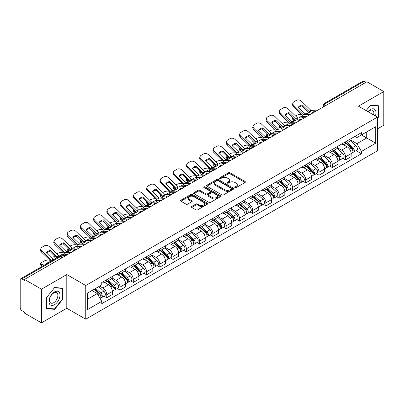 <?xml version="1.0" encoding="UTF-8"?>
<svg xmlns="http://www.w3.org/2000/svg" width="404" height="404" viewBox="0 0 404 404"><rect width="100%" height="100%" fill="white"/><g stroke="black" fill="none" stroke-linecap="round" stroke-linejoin="round"><path stroke-width="0.61" d="M235.017 187.592A0.828 0.475 0 0 0 236.183 187.592L245.051 182.472A1.182 0.682 0 0 0 245.4 181.987A1.182 0.682 0 0 0 245.051 181.507L230.028 172.831A1.182 0.682 0 0 0 228.361 172.831L219.493 177.952A0.828 0.475 0 0 0 219.251 178.29A0.828 0.475 0 0 0 219.493 178.629A0.828 0.475 0 0 0 220.66 178.629L221.806 177.967A3.777 2.182 0 0 1 227.149 177.967L228.401 178.689A3.777 2.182 0 0 1 229.507 180.229A3.777 2.182 0 0 1 228.401 181.775L227.255 182.436A0.828 0.475 0 0 0 227.013 182.775A0.828 0.475 0 0 0 227.255 183.108A0.828 0.475 0 0 0 228.422 183.108L229.573 182.446A3.777 2.182 0 0 1 234.911 182.446L236.163 183.169A3.777 2.182 0 0 1 237.269 184.714A3.777 2.182 0 0 1 236.163 186.254L235.017 186.916A0.828 0.475 0 0 0 234.774 187.254A0.828 0.475 0 0 0 235.017 187.592L235.017 186.916M191.718 206.469A1.182 0.682 0 0 0 191.375 206.949A1.182 0.682 0 0 0 191.718 207.434L195.935 209.868A1.182 0.682 0 0 0 197.601 209.868L207.454 204.182A1.182 0.682 0 0 0 207.797 203.697A1.182 0.682 0 0 0 207.454 203.217L192.43 194.541A1.182 0.682 0 0 0 190.759 194.541L180.911 200.227A1.182 0.682 0 0 0 180.563 200.712A1.182 0.682 0 0 0 180.911 201.192L186.002 204.131A1.182 0.682 0 0 0 187.673 204.131L191.885 201.697A1.182 0.682 0 0 0 192.233 201.217A1.182 0.682 0 0 0 191.885 200.732L189.36 199.278A3.156 1.823 0 0 1 188.436 197.985A3.156 1.823 0 0 1 190.385 196.304A3.156 1.823 0 0 1 193.824 196.697L203.717 202.409A3.156 1.823 0 0 1 204.641 203.697A3.156 1.823 0 0 1 202.692 205.383A3.156 1.823 0 0 1 199.253 204.985L197.601 204.035A1.182 0.682 0 0 0 195.935 204.035L191.718 206.469L191.718 207.434M85.759 285.517L66.796 274.569L41.46 289.198L24.538 279.432L366.877 81.78L383.8 91.551L358.459 106.181L377.422 117.13L85.759 285.517L85.759 319.195L377.422 150.808L377.422 117.13M221.892 194.879A1.182 0.682 0 0 0 223.564 194.879L233.411 189.193A1.182 0.682 0 0 0 233.754 188.713A1.182 0.682 0 0 0 233.411 188.229L218.387 179.558A1.182 0.682 0 0 0 216.716 179.558L206.868 185.244A1.182 0.682 0 0 0 206.52 185.724A1.182 0.682 0 0 0 206.868 186.204L221.892 194.879M204.318 187.769A0.828 0.475 0 0 1 205.156 187.885L205.156 186.906L220.433 195.723A1.182 0.682 0 0 1 220.776 196.203A1.182 0.682 0 0 1 220.433 196.687L210.58 202.374A1.182 0.682 0 0 1 208.913 202.374L193.89 193.698L193.89 192.733A1.182 0.682 0 0 0 193.541 193.218A1.182 0.682 0 0 0 193.89 193.698M193.89 192.733L198.106 190.299A1.182 0.682 0 0 1 199.773 190.299L205.868 193.819A1.182 0.682 0 0 0 207.535 193.819L210.333 192.203A1.182 0.682 0 0 0 210.676 191.723A1.182 0.682 0 0 0 210.333 191.243L203.99 187.577A0.828 0.475 0 0 1 203.747 187.244A0.828 0.475 0 0 1 204.257 186.799A0.828 0.475 0 0 1 205.156 186.906M41.46 289.198L41.46 322.877L24.538 313.11L24.538 312.125L21.902 310.605A2.404 1.389 -120 0 1 20.2 307.661L20.2 279.871A2.404 1.389 -120 0 1 20.7 278.77L59.216 256.53A2.404 1.389 60 0 1 60.418 256.651L21.902 278.891A2.404 1.389 -120 0 0 20.7 278.77M377.422 128.911L383.8 125.23L383.8 91.551M41.46 322.877L66.796 308.247L85.759 319.195M24.538 279.432L24.538 280.411L21.902 278.891M327.508 104.51L325.725 103.48A2.404 1.389 60 0 0 324.518 103.363L363.039 81.123A2.404 1.389 60 0 1 364.241 81.239L325.725 103.48A2.404 1.389 120 0 0 324.023 106.424L324.023 106.525M366.029 82.27L364.241 81.239M345.536 141.824A5.53 3.192 60 0 1 344.39 144.304L350 141.067A5.53 3.192 -120 0 0 351.147 138.582M337.572 147.778L341.622 150.121A5.53 3.192 60 0 1 345.536 156.893L351.147 153.651A5.53 3.192 -120 0 0 347.238 146.879L343.218 144.561M351.147 153.651L351.147 156.651L345.536 159.888L342.844 158.333M344.39 144.304A5.53 3.192 60 0 1 341.668 144.056M345.536 156.893L345.536 159.888M332.27 149.48A5.53 3.192 60 0 1 331.123 151.965L336.739 148.722A5.53 3.192 -120 0 0 337.88 146.243M329.578 165.993L332.27 167.549L337.88 164.307L337.88 161.312A5.53 3.192 -120 0 0 333.972 154.535L329.952 152.217M331.123 151.965A5.53 3.192 60 0 1 328.401 151.712M324.306 155.439L328.361 157.777A5.53 3.192 60 0 1 332.27 164.554L332.27 167.549M319.003 157.141A5.53 3.192 60 0 1 317.857 159.62L323.473 156.383A5.53 3.192 -120 0 0 324.619 153.899M316.312 173.654L319.003 175.205L324.619 171.968L324.619 168.973A5.53 3.192 -120 0 0 320.705 162.196L316.691 159.878M317.857 159.62A5.53 3.192 60 0 1 315.135 159.373M311.04 163.095L315.095 165.438A5.53 3.192 60 0 1 319.003 172.21L319.003 175.205M305.742 164.797A5.53 3.192 60 0 1 304.596 167.281L310.206 164.039A5.53 3.192 -120 0 0 311.353 161.56M303.05 181.31L305.742 182.866L311.353 179.623L311.353 176.629A5.53 3.192 -120 0 0 307.439 169.857L303.424 167.534M304.596 167.281A5.53 3.192 60 0 1 301.869 167.034M297.773 170.756L301.828 173.094A5.53 3.192 60 0 1 305.742 179.871L305.742 182.866M292.476 172.458A5.53 3.192 60 0 1 291.329 174.937L296.94 171.7A5.53 3.192 -120 0 0 298.086 169.215M289.784 188.971L292.476 190.521L298.086 187.284L298.086 184.29A5.53 3.192 -120 0 0 294.178 177.513L290.158 175.195M291.329 174.937A5.53 3.192 60 0 1 288.608 174.69M284.512 178.411L288.562 180.755A5.53 3.192 60 0 1 292.476 187.527L292.476 190.521M279.209 180.113A5.53 3.192 60 0 1 278.063 182.598L283.679 179.356A5.53 3.192 -120 0 0 284.82 176.876M276.518 196.627L279.209 198.182L284.82 194.94L284.82 191.945A5.53 3.192 -120 0 0 280.911 185.173L276.892 182.85M278.063 182.598A5.53 3.192 60 0 1 275.341 182.35M271.246 186.072L275.296 188.41A5.53 3.192 60 0 1 279.209 195.188L279.209 198.182M265.943 187.774A5.53 3.192 60 0 1 264.797 190.259L270.412 187.017A5.53 3.192 -120 0 0 271.559 184.532M263.251 204.288L265.943 205.838L271.559 202.601L271.559 199.606A5.53 3.192 -120 0 0 267.645 192.829L263.63 190.511M264.797 190.259A5.53 3.192 60 0 1 262.075 190.006M257.979 193.728L262.034 196.071A5.53 3.192 60 0 1 265.943 202.843L265.943 205.838M252.682 195.43A5.53 3.192 60 0 1 251.535 197.915L257.146 194.672A5.53 3.192 -120 0 0 258.292 192.193M249.99 211.943L252.682 213.499L258.292 210.257L258.292 207.262A5.53 3.192 -120 0 0 254.379 200.49L250.364 198.167M251.535 197.915A5.53 3.192 60 0 1 248.808 197.667M244.713 201.389L248.768 203.727A5.53 3.192 60 0 1 252.682 210.504L252.682 213.499M239.415 203.091A5.53 3.192 60 0 1 238.269 205.575L243.88 202.333A5.53 3.192 -120 0 0 245.026 199.849M236.724 219.604L239.415 221.155L245.026 217.918L245.026 214.923A5.53 3.192 -120 0 0 241.117 208.146L237.097 205.828M238.269 205.575A5.53 3.192 60 0 1 235.547 205.323M231.452 209.045L235.502 211.388A5.53 3.192 60 0 1 239.415 218.16L239.415 221.155M226.149 210.747A5.53 3.192 60 0 1 225.003 213.231L230.613 209.994A5.53 3.192 -120 0 0 231.76 207.51M223.457 227.26L226.149 228.816L231.76 225.573L231.76 222.579A5.53 3.192 -120 0 0 227.851 215.807L223.831 213.489M225.003 213.231A5.53 3.192 60 0 1 222.281 212.984M218.185 216.706L222.235 219.044A5.53 3.192 60 0 1 226.149 225.821L226.149 228.816M212.883 218.407A5.53 3.192 60 0 1 211.736 220.892L217.352 217.65A5.53 3.192 -120 0 0 218.498 215.165M210.191 234.921L212.883 236.476L218.498 233.234L218.498 230.24A5.53 3.192 -120 0 0 214.585 223.463L210.57 221.145M211.736 220.892A5.53 3.192 60 0 1 209.014 220.64M204.919 224.366L208.974 226.705A5.53 3.192 60 0 1 212.883 233.482L212.883 236.476M199.616 226.068A5.53 3.192 60 0 1 198.475 228.548L204.086 225.311A5.53 3.192 -120 0 0 205.232 222.826M196.93 242.577L199.621 244.132L205.232 240.89L205.232 237.895A5.53 3.192 -120 0 0 201.318 231.123L197.303 228.805M198.475 228.548A5.53 3.192 60 0 1 195.748 228.3M191.653 232.022L195.708 234.36A5.53 3.192 60 0 1 199.621 241.137L199.621 244.132M186.355 233.724A5.53 3.192 60 0 1 185.209 236.209L190.819 232.967A5.53 3.192 -120 0 0 191.966 230.482M183.663 250.238L186.355 251.793L191.966 248.551L191.966 245.556A5.53 3.192 -120 0 0 188.057 238.779L184.037 236.461M185.209 236.209A5.53 3.192 60 0 1 182.487 235.956M178.391 239.683L182.441 242.021A5.53 3.192 60 0 1 186.355 248.798L186.355 251.793M173.089 241.385A5.53 3.192 60 0 1 171.942 243.864L177.553 240.627A5.53 3.192 -120 0 0 178.699 238.143M170.397 257.898L173.089 259.449L178.699 256.212L178.699 253.217A5.53 3.192 -120 0 0 174.791 246.44L170.771 244.122M171.942 243.864A5.53 3.192 60 0 1 169.22 243.617M165.125 247.339L169.175 249.682A5.53 3.192 60 0 1 173.089 256.454L173.089 259.449M159.822 249.041A5.53 3.192 60 0 1 158.676 251.525L164.292 248.283A5.53 3.192 -120 0 0 165.438 245.804M157.131 265.554L159.822 267.11L165.438 263.868L165.438 260.873A5.53 3.192 -120 0 0 161.524 254.101L157.51 251.778M158.676 251.525A5.53 3.192 60 0 1 155.954 251.273M151.859 255L155.914 257.338A5.53 3.192 60 0 1 159.822 264.115L159.822 267.11M146.556 256.702A5.53 3.192 60 0 1 145.415 259.181L151.025 255.944A5.53 3.192 -120 0 0 152.172 253.459M143.869 273.215L146.561 274.765L152.172 271.528L152.172 268.534A5.53 3.192 -120 0 0 148.258 261.757L144.243 259.439M145.415 259.181A5.53 3.192 60 0 1 142.688 258.934M138.592 262.656L142.647 264.999A5.53 3.192 60 0 1 146.561 271.771L146.561 274.765M133.295 264.357A5.53 3.192 60 0 1 132.148 266.842L137.759 263.6A5.53 3.192 -120 0 0 138.905 261.12M130.603 280.871L133.295 282.426L138.905 279.184L138.905 276.19A5.53 3.192 -120 0 0 134.997 269.418L130.977 267.094M132.148 266.842A5.53 3.192 60 0 1 129.426 266.595M125.331 270.316L129.381 272.655A5.53 3.192 60 0 1 133.295 279.432L133.295 282.426M120.028 272.018A5.53 3.192 60 0 1 118.882 274.503L124.493 271.261A5.53 3.192 -120 0 0 125.639 268.776M117.337 288.532L120.028 290.082L125.639 286.845L125.639 283.85A5.53 3.192 -120 0 0 121.73 277.073L117.71 274.755M118.882 274.503A5.53 3.192 60 0 1 116.16 274.25M112.065 277.972L116.115 280.315A5.53 3.192 60 0 1 120.028 287.087L120.028 290.082M106.762 279.674A5.53 3.192 60 0 1 105.616 282.159L111.231 278.917A5.53 3.192 -120 0 0 112.378 276.437M104.07 296.188L106.762 297.743L112.378 294.501L112.378 291.506A5.53 3.192 -120 0 0 108.464 284.734L104.449 282.411M105.616 282.159A5.53 3.192 60 0 1 102.894 281.911M99.621 286.108L102.853 287.971A5.53 3.192 60 0 1 106.762 294.748L106.762 297.743M354.929 136.395L356.929 137.552L375.72 126.699L366.711 131.906L366.711 137.991L356.929 143.637L350.834 140.122M87.461 299.218L97.238 293.572L101.747 301.374L87.461 309.621L87.461 293.127L101.747 284.881L101.747 282.573L361.439 132.643L361.439 134.951L375.72 143.198L361.439 151.444L356.929 143.637M375.72 126.699L375.72 143.198M101.747 301.374L101.747 303.682L361.439 153.752L361.439 151.444M377.422 118.478L378.826 116.731L378.826 105.792L370.62 105.06L366.15 110.62M66.796 274.569L66.796 308.247M46.435 308.636L54.636 309.368L62.842 299.162L62.842 288.224L54.636 287.486L46.435 297.697L46.435 308.636M97.238 293.572L91.966 290.526M356.111 150.677L361.439 153.752M378.402 116.488L378.826 116.731M53.772 308.868L54.636 309.368M62.418 298.915L62.842 299.162M235.345 187.708L236.163 187.234A3.777 2.182 0 0 0 237.269 185.694L237.269 184.714M229.507 180.229L229.507 181.214A3.777 2.182 0 0 1 228.401 182.754L227.583 183.224M245.036 182.482L230.028 173.816A1.182 0.682 0 0 0 228.361 173.816L219.821 178.745M233.396 189.203L218.387 180.537A1.182 0.682 0 0 0 216.716 180.537L206.883 186.214M231.325 189.047A0.828 0.475 0 0 0 231.568 188.713A0.828 0.475 0 0 0 231.325 188.375L218.135 180.76A0.828 0.475 0 0 0 216.968 180.76L215.756 181.457A3.777 2.182 0 0 0 214.65 183.002A3.777 2.182 0 0 0 215.756 184.542L224.77 189.749A3.777 2.182 0 0 0 230.113 189.749L231.325 189.047L231.325 190.031A0.828 0.475 0 0 0 231.568 189.693L231.568 188.713M214.65 183.002L214.65 183.982A3.777 2.182 0 0 0 215.756 185.527L215.756 184.542M231.325 190.031L230.113 190.728A3.777 2.182 0 0 1 224.77 190.728L215.756 185.527M193.905 193.708L198.106 191.284L198.106 190.299M210.676 191.723L210.676 192.703A1.182 0.682 0 0 1 210.333 193.188L207.535 194.804A1.182 0.682 0 0 1 205.868 194.804L199.773 191.284A1.182 0.682 0 0 0 198.106 191.284M205.156 187.885L220.417 196.697M212.191 197.47A3.156 1.823 0 0 0 215.63 197.864A3.156 1.823 0 0 0 217.579 196.182A3.156 1.823 0 0 0 216.655 194.89L213.171 192.88A1.182 0.682 0 0 0 211.499 192.88L208.706 194.496A1.182 0.682 0 0 0 208.358 194.975A1.182 0.682 0 0 0 208.706 195.46L212.191 197.47L212.191 198.45A3.156 1.823 0 0 0 215.63 198.849A3.156 1.823 0 0 0 217.579 197.162L217.579 196.182M208.358 194.975L208.358 195.96A1.182 0.682 0 0 0 208.706 196.44L208.706 195.46M212.191 198.45L208.706 196.44M204.641 203.697L204.641 204.682A3.156 1.823 0 0 1 202.692 206.363A3.156 1.823 0 0 1 199.253 205.969L197.601 205.015A1.182 0.682 0 0 0 195.935 205.015L191.733 207.444M188.436 197.985L188.436 198.97A3.156 1.823 0 0 0 189.36 200.258L189.36 199.278M191.885 200.732L191.885 201.697L189.36 200.258M207.439 204.187L192.43 195.526A1.182 0.682 0 0 0 190.759 195.526L180.926 201.202L180.911 200.227M303.869 117.781L302.5 117.519L302.152 116.105L306.116 116.862M295.511 115.933L296.087 115.6A3.606 1.313 -13.9 0 1 301.061 114.59L302.02 114.771M292.849 117.599A3.606 1.313 -13.9 0 0 292.541 118.352A3.606 1.313 -13.9 0 0 293.491 118.958L293.839 120.372A3.606 1.313 166.1 0 1 292.89 119.766L292.541 118.352M294.45 119.14L293.491 118.958M302.152 116.105A7.454 2.717 -13.9 0 0 298.566 118.024M295.263 120.645L293.839 120.372M302.5 117.519A7.454 2.717 -13.9 0 0 301.571 117.887M345.92 143.42L351.323 148.248A3.005 1.737 60 0 1 352.268 152.894L351.147 153.54M346.061 143.551L348.607 145.021M346.465 143.107L352.48 148.475A1.444 0.833 60 0 1 352.929 150.707A1.444 0.833 60 0 1 352.798 150.758M347.364 142.587L352.768 147.409A3.005 1.737 60 0 1 353.712 152.061A3.005 1.737 60 0 1 352.803 152.156M350.379 140.779L355.833 145.642A3.005 1.737 60 0 1 356.772 150.293L353.712 152.061M302.333 104.949A7.454 5.449 -160.8 0 0 298.334 107.257L305.101 113.766L307.005 113.706A7.454 1.742 -20.2 0 0 309.353 112.534A7.454 1.742 -20.2 0 0 311.004 111.398L309.045 111.418L302.333 104.949L301.98 105.954L308.696 112.423A1.803 1.04 -120 0 0 309.05 112.706M310.282 114.458L303.404 114.746L293.839 105.545L293.491 106.555A3.606 2.636 -160.8 0 1 292.632 103.899L292.986 102.889A3.606 2.636 19.2 0 0 293.839 105.545M307.55 116.034L304.01 116.195A1.803 1.04 60 0 1 303.404 116.024A1.803 1.04 60 0 1 302.995 115.716L293.491 106.555M317.852 110.085L310.969 110.378L301.409 101.177A3.606 2.636 19.2 0 0 296.44 100.318L293.976 101.742A3.606 2.636 19.2 0 0 292.986 102.889M298.601 107.509A7.454 5.449 -160.8 0 1 301.98 105.954M290.602 125.437L289.234 125.174L288.885 123.765L292.849 124.523M282.245 123.594L282.825 123.255A3.606 1.313 -13.9 0 1 287.794 122.245L288.754 122.432M279.588 125.26A3.606 1.313 -13.9 0 0 279.275 126.013A3.606 1.313 -13.9 0 0 280.224 126.619L280.578 128.028A3.606 1.313 166.1 0 1 279.624 127.427L279.275 126.013M281.184 126.8L280.224 126.619M288.885 123.765A7.454 2.717 -13.9 0 0 285.3 125.684M281.997 128.3L280.578 128.028M289.234 125.174A7.454 2.717 -13.9 0 0 288.305 125.543M332.654 151.081L338.057 155.904A3.005 1.737 60 0 1 339.001 160.555L337.88 161.201M332.795 151.207L335.34 152.677M333.199 150.768L339.214 156.131A1.444 0.833 60 0 1 339.668 158.363A1.444 0.833 60 0 1 339.537 158.418M334.098 150.248L339.506 155.07A3.005 1.737 60 0 1 340.451 159.716A3.005 1.737 60 0 1 339.542 159.817M337.113 148.435L342.567 153.303A3.005 1.737 60 0 1 343.511 157.949L340.451 159.716M277.336 133.098L275.972 132.835L275.619 131.421L279.583 132.179M268.978 131.249L269.559 130.916A3.606 1.313 -13.9 0 1 274.528 129.906L275.488 130.088M266.322 132.916A3.606 1.313 -13.9 0 0 266.009 133.668A3.606 1.313 -13.9 0 0 266.963 134.274L267.312 135.688A3.606 1.313 166.1 0 1 266.362 135.082L266.009 133.668M267.923 134.456L266.963 134.274M275.619 131.421A7.454 2.717 -13.9 0 0 272.033 133.34M268.731 135.961L267.312 135.688M275.972 132.835A7.454 2.717 -13.9 0 0 275.038 133.204M319.387 158.742L324.796 163.564A3.005 1.737 60 0 1 325.74 168.21L324.614 168.857M319.534 158.868L322.074 160.338M319.933 158.424L325.947 163.792A1.444 0.833 60 0 1 326.402 166.024A1.444 0.833 60 0 1 326.27 166.074M320.837 157.903L326.24 162.726A3.005 1.737 60 0 1 327.184 167.377A3.005 1.737 60 0 1 326.275 167.473M323.846 156.096L329.3 160.959A3.005 1.737 60 0 1 330.245 165.61L327.184 167.377M375.377 115.948A7.817 4.515 120 0 0 375.235 109.949A7.817 4.515 120 0 0 367.948 111.656M373.584 114.913A5.919 3.419 120 0 0 373.301 110.943A5.919 3.419 120 0 0 372.634 110.327A5.919 3.419 120 0 0 368.185 111.797M366.165 110.63L370.448 105.303L378.402 106.01L378.402 116.61L377.422 117.827M377.871 105.707L378.402 106.01M59.257 292.375A7.817 4.515 120 0 0 51.707 294.4A7.817 4.515 120 0 0 49.682 304.288A7.817 4.515 120 0 0 57.232 302.263A7.817 4.515 120 0 0 59.257 292.375M57.318 293.375A5.919 3.419 120 0 0 56.651 292.759A5.919 3.419 120 0 0 51.146 295.521A5.919 3.419 120 0 0 50.071 302.394A5.919 3.419 120 0 0 50.732 303.01A5.919 3.419 120 0 0 56.242 300.248A5.919 3.419 120 0 0 57.318 293.375M54.469 308.934L46.516 308.222L46.516 297.622L54.469 287.729L62.418 288.441L62.418 299.041L54.469 308.934M61.893 288.138L62.418 288.441M289.067 112.605A7.454 5.449 -160.8 0 0 285.067 114.913L291.784 121.382L293.743 121.362A7.454 1.742 -20.2 0 0 296.087 120.195A7.454 1.742 -20.2 0 0 297.738 119.054L295.779 119.074L289.067 112.605L288.714 113.615L295.43 120.084A1.803 1.04 -120 0 0 295.784 120.362M297.016 122.114L290.138 122.407L280.578 113.206L280.224 114.216A3.606 2.636 -160.8 0 1 279.371 111.555L279.719 110.55A3.606 2.636 19.2 0 0 280.578 113.206M294.289 123.69L290.744 123.856A1.803 1.04 60 0 1 290.138 123.685A1.803 1.04 60 0 1 289.734 123.372L280.224 114.216M304.586 117.746L297.703 118.039L288.143 108.838A3.606 2.636 19.2 0 0 283.174 107.979L280.709 109.403A3.606 2.636 19.2 0 0 279.719 110.55M285.335 115.17A7.454 5.449 -160.8 0 1 288.714 113.615M275.801 120.266A7.454 5.449 -160.8 0 0 271.806 122.574L278.518 129.043L280.477 129.022A7.454 1.742 -20.2 0 0 282.82 127.851A7.454 1.742 -20.2 0 0 284.472 126.715L282.512 126.735L275.801 120.266L275.452 121.276L282.164 127.74A1.803 1.04 -120 0 0 282.517 128.023M283.754 129.775L276.871 130.063L267.312 120.867L266.963 121.872A3.606 2.636 -160.8 0 1 266.105 119.215L266.453 118.205A3.606 2.636 19.2 0 0 267.312 120.867M281.022 131.351L277.477 131.512A1.803 1.04 60 0 1 276.871 131.34A1.803 1.04 60 0 1 276.467 131.032L266.963 121.872M291.319 125.407L284.441 125.695L274.882 116.493A3.606 2.636 19.2 0 0 269.907 115.635L267.443 117.059A3.606 2.636 19.2 0 0 266.453 118.205M272.069 122.826A7.454 5.449 -160.8 0 1 275.452 121.276M264.075 140.754L262.706 140.491L262.358 139.082L266.322 139.84M255.717 138.91L256.293 138.572A3.606 1.313 -13.9 0 1 261.262 137.562L262.226 137.749M253.056 140.577A3.606 1.313 -13.9 0 0 252.747 141.329A3.606 1.313 -13.9 0 0 253.697 141.935L254.045 143.344A3.606 1.313 166.1 0 1 253.096 142.743L252.747 141.329M254.656 142.117L253.697 141.935M262.358 139.082A7.454 2.717 -13.9 0 0 258.772 141.001M255.464 143.617L254.045 143.344M262.706 140.491A7.454 2.717 -13.9 0 0 261.777 140.86M306.126 166.398L311.529 171.22A3.005 1.737 60 0 1 312.474 175.871L311.353 176.518M306.267 166.524L308.813 167.993M306.666 166.084L312.686 171.453A1.444 0.833 60 0 1 313.135 173.68A1.444 0.833 60 0 1 313.004 173.735M307.57 165.564L312.974 170.387A3.005 1.737 60 0 1 313.918 175.033A3.005 1.737 60 0 1 313.009 175.134M310.585 163.756L316.034 168.619A3.005 1.737 60 0 1 316.978 173.271L313.918 175.033M250.808 148.414L249.44 148.152L249.091 146.738L253.056 147.495M242.451 146.566L243.026 146.233A3.606 1.313 -13.9 0 1 248 145.223L248.96 145.405M239.789 148.233A3.606 1.313 -13.9 0 0 239.481 148.99A3.606 1.313 -13.9 0 0 240.431 149.591L240.779 151.005A3.606 1.313 166.1 0 1 239.83 150.399L239.481 148.99M241.39 149.778L240.431 149.591M249.091 146.738A7.454 2.717 -13.9 0 0 245.506 148.657M242.203 151.278L240.779 151.005M249.44 148.152A7.454 2.717 -13.9 0 0 248.511 148.521M292.86 174.058L298.263 178.881A3.005 1.737 60 0 1 299.207 183.527L298.086 184.179M293.001 174.185L295.546 175.654M293.405 173.74L299.42 179.108A1.444 0.833 60 0 1 299.869 181.34A1.444 0.833 60 0 1 299.738 181.391M294.304 173.22L299.707 178.043A3.005 1.737 60 0 1 300.652 182.694A3.005 1.737 60 0 1 299.743 182.79M297.319 171.412L302.773 176.28A3.005 1.737 60 0 1 303.712 180.926L300.652 182.694M237.542 156.07L236.173 155.808L235.825 154.399L239.789 155.156M229.184 154.227L229.765 153.894A3.606 1.313 -13.9 0 1 234.734 152.884L235.694 153.066M226.528 155.893A3.606 1.313 -13.9 0 0 226.215 156.646A3.606 1.313 -13.9 0 0 227.164 157.252L227.518 158.666A3.606 1.313 166.1 0 1 226.563 158.06L226.215 156.646M228.124 157.434L227.164 157.252M235.825 154.399A7.454 2.717 -13.9 0 0 232.239 156.318M228.937 158.934L227.518 158.666M236.173 155.808A7.454 2.717 -13.9 0 0 235.244 156.176M279.593 181.714L284.997 186.537A3.005 1.737 60 0 1 285.941 191.188L284.82 191.834M279.735 181.84L282.28 183.31M280.139 181.401L286.153 186.769A1.444 0.833 60 0 1 286.608 188.996A1.444 0.833 60 0 1 286.476 189.052M281.038 180.881L286.446 185.704A3.005 1.737 60 0 1 287.39 190.355A3.005 1.737 60 0 1 286.481 190.451M284.052 179.073L289.506 183.936A3.005 1.737 60 0 1 290.451 188.587L287.39 190.355M262.534 127.922A7.454 5.449 -160.8 0 0 258.54 130.229L265.251 136.698L267.211 136.678A7.454 1.742 -20.2 0 0 269.554 135.512A7.454 1.742 -20.2 0 0 271.21 134.37L269.301 134.436L262.534 127.922L262.186 128.932L268.897 135.401A1.803 1.04 -120 0 0 269.256 135.678M270.488 137.431L263.605 137.724L254.045 128.523L253.697 129.532A3.606 2.636 -160.8 0 1 252.838 126.871L253.192 125.866A3.606 2.636 19.2 0 0 254.045 128.523M267.756 139.006L264.211 139.173A1.803 1.04 60 0 1 263.605 139.001A1.803 1.04 60 0 1 263.201 138.688L253.697 129.532M278.053 133.062L271.175 133.355L261.615 124.154A3.606 2.636 19.2 0 0 256.646 123.296L254.177 124.72A3.606 2.636 19.2 0 0 253.192 125.866M258.802 130.487A7.454 5.449 -160.8 0 1 262.186 128.932M249.273 135.582A7.454 5.449 -160.8 0 0 245.273 137.89L252.04 144.4L253.944 144.339A7.454 1.742 -20.2 0 0 256.293 143.167A7.454 1.742 -20.2 0 0 257.944 142.031L255.984 142.051L249.273 135.582L248.92 136.592L255.636 143.061A1.803 1.04 -120 0 0 255.99 143.339M257.222 145.092L250.339 145.379L240.779 136.183L240.431 137.188A3.606 2.636 -160.8 0 1 239.572 134.532L239.925 133.522A3.606 2.636 19.2 0 0 240.779 136.183M254.49 146.667L250.95 146.829A1.803 1.04 60 0 1 250.339 146.657A1.803 1.04 60 0 1 249.935 146.349L240.431 137.188M264.792 140.723L257.909 141.011L248.349 131.81A3.606 2.636 19.2 0 0 243.38 130.952L240.915 132.376A3.606 2.636 19.2 0 0 239.925 133.522M245.541 138.143A7.454 5.449 -160.8 0 1 248.92 136.592M236.007 143.243A7.454 5.449 -160.8 0 0 232.007 145.546L238.779 152.061L240.683 151.995A7.454 1.742 -20.2 0 0 243.026 150.828A7.454 1.742 -20.2 0 0 244.678 149.687L242.774 149.753L236.007 143.243L235.653 144.248L242.37 150.717A1.803 1.04 -120 0 0 242.723 151M243.955 152.747L237.077 153.04L227.518 143.839L227.164 144.849A3.606 2.636 -160.8 0 1 226.311 142.193L226.659 141.183A3.606 2.636 19.2 0 0 227.518 143.839M241.228 154.328L237.683 154.49A1.803 1.04 60 0 1 237.077 154.318A1.803 1.04 60 0 1 236.673 154.005L227.164 144.849M251.525 148.379L244.642 148.672L235.083 139.471A3.606 2.636 19.2 0 0 230.113 138.612L227.649 140.037A3.606 2.636 19.2 0 0 226.659 141.183M232.275 145.804A7.454 5.449 -160.8 0 1 235.653 144.248M224.276 163.731L222.912 163.469L222.559 162.054L226.523 162.812M215.918 161.883L216.499 161.549A3.606 1.313 -13.9 0 1 221.468 160.54L222.427 160.721M213.262 163.549A3.606 1.313 -13.9 0 0 212.948 164.307A3.606 1.313 -13.9 0 0 213.903 164.908L214.251 166.322A3.606 1.313 166.1 0 1 213.302 165.716L212.948 164.307M214.862 165.095L213.903 164.908M222.559 162.054A7.454 2.717 -13.9 0 0 218.973 163.974M215.67 166.594L214.251 166.322M222.912 163.469A7.454 2.717 -13.9 0 0 221.978 163.837M266.327 189.375L271.735 194.198A3.005 1.737 60 0 1 272.68 198.844L271.554 199.495M266.473 189.501L269.014 190.971M266.872 189.057L272.887 194.425A1.444 0.833 60 0 1 273.341 196.657A1.444 0.833 60 0 1 273.21 196.708M267.776 188.537L273.18 193.364A3.005 1.737 60 0 1 274.124 198.011A3.005 1.737 60 0 1 273.215 198.106M270.786 186.729L276.24 191.597A3.005 1.737 60 0 1 277.184 196.243L274.124 198.011M222.74 150.899A7.454 5.449 -160.8 0 0 218.746 153.207L225.457 159.676L227.417 159.656A7.454 1.742 -20.2 0 0 229.76 158.484A7.454 1.742 -20.2 0 0 231.411 157.348L229.452 157.368L222.74 150.899L222.392 151.909L229.103 158.378A1.803 1.04 -120 0 0 229.457 158.656M230.694 160.408L223.811 160.696L214.251 151.5L213.903 152.505A3.606 2.636 -160.8 0 1 213.044 149.849L213.393 148.839A3.606 2.636 19.2 0 0 214.251 151.5M227.962 161.984L224.417 162.15A1.803 1.04 60 0 1 223.811 161.974A1.803 1.04 60 0 1 223.407 161.666L213.903 152.505M238.259 156.04L231.381 156.328L221.821 147.127A3.606 2.636 19.2 0 0 216.847 146.273L214.383 147.692A3.606 2.636 19.2 0 0 213.393 148.839M219.008 153.464A7.454 5.449 -160.8 0 1 222.392 151.909M211.014 171.387L209.646 171.129L209.297 169.715L213.262 170.473M202.656 169.544L203.232 169.21A3.606 1.313 -13.9 0 1 208.201 168.2L209.166 168.382M199.995 171.21A3.606 1.313 -13.9 0 0 199.687 171.963A3.606 1.313 -13.9 0 0 200.637 172.569L200.985 173.983A3.606 1.313 166.1 0 1 200.036 173.377L199.687 171.963M201.596 172.75L200.637 172.569M209.297 169.715A7.454 2.717 -13.9 0 0 205.712 171.634M202.404 174.25L200.985 173.983M209.646 171.129A7.454 2.717 -13.9 0 0 208.716 171.493M253.066 197.031L258.469 201.854A3.005 1.737 60 0 1 259.413 206.505L258.292 207.151M253.207 197.162L255.752 198.627M253.606 196.718L259.626 202.086A1.444 0.833 60 0 1 260.075 204.318A1.444 0.833 60 0 1 259.944 204.368M254.51 196.198L259.913 201.02A3.005 1.737 60 0 1 260.858 205.671A3.005 1.737 60 0 1 259.949 205.767M257.525 194.39L262.974 199.253A3.005 1.737 60 0 1 263.918 203.904L260.858 205.671M209.474 158.56A7.454 5.449 -160.8 0 0 205.479 160.868L212.246 167.377L214.15 167.312A7.454 1.742 -20.2 0 0 216.493 166.145A7.454 1.742 -20.2 0 0 218.15 165.009L216.241 165.069L209.474 158.56L209.126 159.565L215.837 166.034A1.803 1.04 -120 0 0 216.196 166.317M217.428 168.064L210.545 168.357L200.985 159.156L200.637 160.166A3.606 2.636 -160.8 0 1 199.778 157.51L200.132 156.499A3.606 2.636 19.2 0 0 200.985 159.156M214.696 169.645L211.151 169.806A1.803 1.04 60 0 1 210.545 169.635A1.803 1.04 60 0 1 210.141 169.321L200.637 160.166M224.993 163.696L218.115 163.989L208.555 154.788A3.606 2.636 19.2 0 0 203.586 153.929L201.116 155.353A3.606 2.636 19.2 0 0 200.132 156.499M205.742 161.12A7.454 5.449 -160.8 0 1 209.126 159.565M197.748 179.048L196.379 178.785L196.031 177.371L199.995 178.129M189.39 177.199L189.966 176.866A3.606 1.313 -13.9 0 1 194.94 175.856L195.9 176.043M186.729 178.866A3.606 1.313 -13.9 0 0 186.421 179.623A3.606 1.313 -13.9 0 0 187.37 180.224L187.719 181.638A3.606 1.313 166.1 0 1 186.769 181.037L186.421 179.623M188.33 180.411L187.37 180.224M196.031 177.371A7.454 2.717 -13.9 0 0 192.445 179.29M189.143 181.911L187.719 181.638M196.379 178.785A7.454 2.717 -13.9 0 0 195.45 179.154M239.799 204.692L245.203 209.514A3.005 1.737 60 0 1 246.147 214.16L245.026 214.812M239.941 204.818L242.486 206.287M240.345 204.374L246.359 209.742A1.444 0.833 60 0 1 246.809 211.974A1.444 0.833 60 0 1 246.677 212.024M241.244 203.858L246.647 208.681A3.005 1.737 60 0 1 247.591 213.327A3.005 1.737 60 0 1 246.682 213.423M244.258 202.045L249.712 206.914A3.005 1.737 60 0 1 250.652 211.56L247.591 213.327M196.213 166.216A7.454 5.449 -160.8 0 0 192.213 168.524L198.98 175.033L200.884 174.972A7.454 1.742 -20.2 0 0 203.232 173.801A7.454 1.742 -20.2 0 0 204.884 172.665L202.924 172.685L196.213 166.216L195.859 167.226L202.576 173.695A1.803 1.04 -120 0 0 202.929 173.972M204.161 175.725L197.278 176.018L187.719 166.817L187.37 167.822A3.606 2.636 -160.8 0 1 186.512 165.165L186.865 164.16A3.606 2.636 19.2 0 0 187.719 166.817M201.429 177.3L197.884 177.467A1.803 1.04 60 0 1 197.278 177.29A1.803 1.04 60 0 1 196.874 176.982L187.37 167.822M211.731 171.357L204.848 171.644L195.289 162.448A3.606 2.636 19.2 0 0 190.319 161.59L187.855 163.014A3.606 2.636 19.2 0 0 186.865 164.16M192.481 168.781A7.454 5.449 -160.8 0 1 195.859 167.226M184.482 186.704L183.113 186.446L182.765 185.032L186.729 185.79M176.124 184.86L176.705 184.527A3.606 1.313 -13.9 0 1 181.674 183.517L182.633 183.699M173.468 186.527A3.606 1.313 -13.9 0 0 173.154 187.279A3.606 1.313 -13.9 0 0 174.104 187.885L174.457 189.299A3.606 1.313 166.1 0 1 173.503 188.693L173.154 187.279M175.063 188.067L174.104 187.885M182.765 185.032A7.454 2.717 -13.9 0 0 179.179 186.951M175.876 189.567L174.457 189.299M183.113 186.446A7.454 2.717 -13.9 0 0 182.184 186.81M226.533 212.347L231.936 217.17A3.005 1.737 60 0 1 232.881 221.821L231.76 222.468M226.674 212.479L229.219 213.948M227.078 212.034L233.093 217.403A1.444 0.833 60 0 1 233.547 219.635A1.444 0.833 60 0 1 233.416 219.685M227.977 211.514L233.386 216.337A3.005 1.737 60 0 1 234.325 220.988A3.005 1.737 60 0 1 233.421 221.084M230.992 209.706L236.446 214.569A3.005 1.737 60 0 1 237.39 219.221L234.325 220.988M182.946 173.877A7.454 5.449 -160.8 0 0 178.947 176.184L185.714 182.694L187.623 182.633A7.454 1.742 -20.2 0 0 189.966 181.462A7.454 1.742 -20.2 0 0 191.617 180.325L189.658 180.346L182.946 173.877L182.593 174.882L189.309 181.351A1.803 1.04 -120 0 0 189.663 181.633M190.895 183.386L184.017 183.674L174.457 174.472L174.104 175.482A3.606 2.636 -160.8 0 1 173.25 172.826L173.599 171.816A3.606 2.636 19.2 0 0 174.457 174.472M188.168 184.961L184.623 185.123A1.803 1.04 60 0 1 184.017 184.951A1.803 1.04 60 0 1 183.613 184.643L174.104 175.482M198.465 179.012L191.582 179.305L182.022 170.104A3.606 2.636 19.2 0 0 177.053 169.246L174.589 170.67A3.606 2.636 19.2 0 0 173.599 171.816M179.214 176.437A7.454 5.449 -160.8 0 1 182.593 174.882M171.215 194.364L169.852 194.102L169.498 192.688L173.462 193.445M162.857 192.516L163.438 192.183A3.606 1.313 -13.9 0 1 168.407 191.173L169.367 191.36M160.201 194.183A3.606 1.313 -13.9 0 0 159.888 194.94A3.606 1.313 -13.9 0 0 160.843 195.541L161.191 196.955A3.606 1.313 166.1 0 1 160.242 196.354L159.888 194.94M161.802 195.728L160.843 195.541M169.498 192.688A7.454 2.717 -13.9 0 0 165.913 194.607M162.61 197.228L161.191 196.955M169.852 194.102A7.454 2.717 -13.9 0 0 168.917 194.47M213.267 220.008L218.675 224.831A3.005 1.737 60 0 1 219.614 229.482L218.493 230.129M213.413 220.135L215.953 221.604M213.812 219.695L219.827 225.058A1.444 0.833 60 0 1 220.281 227.29A1.444 0.833 60 0 1 220.15 227.346M214.711 219.175L220.119 223.998A3.005 1.737 60 0 1 221.064 228.644A3.005 1.737 60 0 1 220.155 228.74M217.726 217.362L223.18 222.23A3.005 1.737 60 0 1 224.124 226.876L221.064 228.644M169.68 181.532A7.454 5.449 -160.8 0 0 165.685 183.84L172.397 190.309L174.356 190.289A7.454 1.742 -20.2 0 0 176.7 189.117A7.454 1.742 -20.2 0 0 178.351 187.981L176.391 188.001L169.68 181.532L169.332 182.542L176.043 189.011A1.803 1.04 -120 0 0 176.397 189.289M177.634 191.042L170.751 191.334L161.191 182.133L160.843 183.143A3.606 2.636 -160.8 0 1 159.984 180.482L160.332 179.477A3.606 2.636 19.2 0 0 161.191 182.133M174.902 192.617L171.357 192.784A1.803 1.04 60 0 1 170.751 192.607A1.803 1.04 60 0 1 170.347 192.299L160.843 183.143M185.199 186.673L178.321 186.961L168.761 177.765A3.606 2.636 19.2 0 0 163.787 176.907L161.322 178.331A3.606 2.636 19.2 0 0 160.332 179.477M165.948 184.098A7.454 5.449 -160.8 0 1 169.332 182.542M157.954 202.02L156.585 201.763L156.237 200.349L160.201 201.106M149.596 200.177L150.172 199.844A3.606 1.313 -13.9 0 1 155.141 198.834L156.106 199.015M146.935 201.843A3.606 1.313 -13.9 0 0 146.627 202.596A3.606 1.313 -13.9 0 0 147.576 203.202L147.925 204.616A3.606 1.313 166.1 0 1 146.975 204.01L146.627 202.596M148.536 203.384L147.576 203.202M156.237 200.349A7.454 2.717 -13.9 0 0 152.651 202.268M149.344 204.889L147.925 204.616M156.585 201.763A7.454 2.717 -13.9 0 0 155.656 202.126M200 227.664L205.409 232.492A3.005 1.737 60 0 1 206.353 237.138L205.232 237.784M200.147 227.795L202.692 229.265M200.546 227.351L206.565 232.719A1.444 0.833 60 0 1 207.015 234.951A1.444 0.833 60 0 1 206.883 235.002M201.45 226.831L206.853 231.654A3.005 1.737 60 0 1 207.797 236.305A3.005 1.737 60 0 1 206.888 236.401M204.464 225.023L209.913 229.886A3.005 1.737 60 0 1 210.858 234.537L207.797 236.305M156.414 189.193A7.454 5.449 -160.8 0 0 152.419 191.501L159.131 197.97L161.09 197.95A7.454 1.742 -20.2 0 0 163.433 196.778A7.454 1.742 -20.2 0 0 165.09 195.642L163.181 195.703L156.414 189.193L156.065 190.198L162.777 196.667A1.803 1.04 -120 0 0 163.135 196.95M164.367 198.702L157.484 198.99L147.925 189.789L147.576 190.799A3.606 2.636 -160.8 0 1 146.718 188.143L147.071 187.133A3.606 2.636 19.2 0 0 147.925 189.789M161.635 200.278L158.09 200.44A1.803 1.04 60 0 1 157.484 200.268A1.803 1.04 60 0 1 157.08 199.96L147.576 190.799M171.932 194.329L165.054 194.622L155.495 185.421A3.606 2.636 19.2 0 0 150.525 184.562L148.056 185.986A3.606 2.636 19.2 0 0 147.071 187.133M152.682 191.754A7.454 5.449 -160.8 0 1 156.065 190.198M144.688 209.681L143.319 209.418L142.971 208.004L146.935 208.767M136.33 207.838L136.906 207.499A3.606 1.313 -13.9 0 1 141.88 206.489L142.839 206.676M133.668 209.504A3.606 1.313 -13.9 0 0 133.36 210.257A3.606 1.313 -13.9 0 0 134.31 210.863L134.658 212.272A3.606 1.313 166.1 0 1 133.709 211.671L133.36 210.257M135.269 211.045L134.31 210.863M142.971 208.004A7.454 2.717 -13.9 0 0 139.385 209.928M136.082 212.544L134.658 212.272M143.319 209.418A7.454 2.717 -13.9 0 0 142.39 209.787M186.739 235.325L192.142 240.148A3.005 1.737 60 0 1 193.087 244.799L191.966 245.445M186.88 235.451L189.425 236.921M187.284 235.012L193.299 240.375A1.444 0.833 60 0 1 193.748 242.607A1.444 0.833 60 0 1 193.617 242.663M188.183 234.492L193.587 239.314A3.005 1.737 60 0 1 194.531 243.96A3.005 1.737 60 0 1 193.622 244.061M191.198 232.679L196.652 237.547A3.005 1.737 60 0 1 197.591 242.193L194.531 243.96M143.152 196.849A7.454 5.449 -160.8 0 0 139.153 199.157L145.92 205.666L147.824 205.606A7.454 1.742 -20.2 0 0 150.172 204.439A7.454 1.742 -20.2 0 0 151.823 203.298L149.864 203.318L143.152 196.849L142.799 197.859L149.515 204.328A1.803 1.04 -120 0 0 149.869 204.606M151.101 206.358L144.218 206.651L134.658 197.45L134.31 198.46A3.606 2.636 -160.8 0 1 133.451 195.799L133.805 194.794A3.606 2.636 19.2 0 0 134.658 197.45M148.369 207.934L144.824 208.1A1.803 1.04 60 0 1 144.218 207.924A1.803 1.04 60 0 1 143.814 207.616L134.31 198.46M158.671 201.99L151.788 202.283L142.228 193.082A3.606 2.636 19.2 0 0 137.259 192.223L134.79 193.647A3.606 2.636 19.2 0 0 133.805 194.794M139.42 199.414A7.454 5.449 -160.8 0 1 142.799 197.859M131.421 217.342L130.053 217.079L129.704 215.665L133.668 216.423M123.063 215.494L123.644 215.16A3.606 1.313 -13.9 0 1 128.613 214.15L129.573 214.332M120.407 217.16A3.606 1.313 -13.9 0 0 120.094 217.913A3.606 1.313 -13.9 0 0 121.043 218.519L121.397 219.933A3.606 1.313 166.1 0 1 120.442 219.327L120.094 217.913M122.003 218.7L121.043 218.519M129.704 215.665A7.454 2.717 -13.9 0 0 126.119 217.584M122.816 220.205L121.397 219.933M130.053 217.079A7.454 2.717 -13.9 0 0 129.123 217.448M173.473 242.986L178.876 247.809A3.005 1.737 60 0 1 179.82 252.455L178.699 253.101M173.614 243.112L176.159 244.582M174.018 242.668L180.032 248.036A1.444 0.833 60 0 1 180.487 250.268A1.444 0.833 60 0 1 180.356 250.318M174.917 242.148L180.325 246.97A3.005 1.737 60 0 1 181.265 251.621A3.005 1.737 60 0 1 180.361 251.717M177.932 240.34L183.386 245.203A3.005 1.737 60 0 1 184.33 249.854L181.265 251.621M129.886 204.51A7.454 5.449 -160.8 0 0 125.886 206.818L132.653 213.327L134.562 213.267A7.454 1.742 -20.2 0 0 136.906 212.095A7.454 1.742 -20.2 0 0 138.557 210.959L136.597 210.979L129.886 204.51L129.532 205.52L136.249 211.984A1.803 1.04 -120 0 0 136.602 212.267M137.835 214.019L130.957 214.307L121.397 205.106L121.043 206.116A3.606 2.636 -160.8 0 1 120.19 203.459L120.538 202.449A3.606 2.636 19.2 0 0 121.397 205.106M135.103 215.595L131.563 215.756A1.803 1.04 60 0 1 130.957 215.584A1.803 1.04 60 0 1 130.553 215.276L121.043 206.116M145.405 209.646L138.522 209.939L128.962 200.738A3.606 2.636 19.2 0 0 123.993 199.879L121.528 201.303A3.606 2.636 19.2 0 0 120.538 202.449M126.154 207.07A7.454 5.449 -160.8 0 1 129.532 205.52M118.155 224.998L116.791 224.735L116.438 223.326L120.402 224.084M109.797 223.154L110.378 222.816A3.606 1.313 -13.9 0 1 115.347 221.806L116.307 221.993M107.141 224.821A3.606 1.313 -13.9 0 0 106.828 225.573A3.606 1.313 -13.9 0 0 107.777 226.179L108.131 227.588A3.606 1.313 166.1 0 1 107.181 226.987L106.828 225.573M108.742 226.361L107.777 226.179M116.438 223.326A7.454 2.717 -13.9 0 0 112.852 225.245M109.55 227.861L108.131 227.588M116.791 224.735A7.454 2.717 -13.9 0 0 115.857 225.104M160.206 250.642L165.615 255.464A3.005 1.737 60 0 1 166.554 260.115L165.433 260.762M160.353 250.768L162.893 252.237M160.752 250.328L166.766 255.697A1.444 0.833 60 0 1 167.221 257.924A1.444 0.833 60 0 1 167.089 257.979M161.651 249.808L167.059 254.631A3.005 1.737 60 0 1 168.003 259.277A3.005 1.737 60 0 1 167.094 259.378M164.665 247.995L170.119 252.864A3.005 1.737 60 0 1 171.064 257.51L168.003 259.277M116.62 212.166A7.454 5.449 -160.8 0 0 112.625 214.474L119.337 220.943L121.296 220.922A7.454 1.742 -20.2 0 0 123.639 219.756A7.454 1.742 -20.2 0 0 125.29 218.614L123.331 218.635L116.62 212.166L116.271 213.176L122.983 219.645A1.803 1.04 -120 0 0 123.336 219.922M124.573 221.675L117.69 221.968L108.131 212.767L107.777 213.777A3.606 2.636 -160.8 0 1 106.924 211.115L107.272 210.11A3.606 2.636 19.2 0 0 108.131 212.767M121.841 223.25L118.296 223.417A1.803 1.04 60 0 1 117.69 223.245A1.803 1.04 60 0 1 117.286 222.932L107.777 213.777M132.138 217.307L125.26 217.599L115.701 208.398A3.606 2.636 19.2 0 0 110.726 207.54L108.262 208.964A3.606 2.636 19.2 0 0 107.272 210.11M112.888 214.731A7.454 5.449 -160.8 0 1 116.271 213.176M104.894 232.659L103.525 232.396L103.177 230.982L107.141 231.739M96.536 230.81L97.112 230.477A3.606 1.313 -13.9 0 1 102.081 229.467L103.045 229.649M93.874 232.477A3.606 1.313 -13.9 0 0 93.566 233.234A3.606 1.313 -13.9 0 0 94.516 233.835L94.864 235.249A3.606 1.313 166.1 0 1 93.915 234.643L93.566 233.234M95.475 234.022L94.516 233.835M103.177 230.982A7.454 2.717 -13.9 0 0 99.591 232.901M96.283 235.522L94.864 235.249M103.525 232.396A7.454 2.717 -13.9 0 0 102.596 232.765M146.94 258.302L152.348 263.125A3.005 1.737 60 0 1 153.293 267.771L152.172 268.423M147.086 258.429L149.632 259.898M147.485 257.984L153.5 263.352A1.444 0.833 60 0 1 153.954 265.585A1.444 0.833 60 0 1 153.823 265.635M148.389 257.464L153.793 262.287A3.005 1.737 60 0 1 154.737 266.938A3.005 1.737 60 0 1 153.828 267.034M151.404 255.656L156.853 260.519A3.005 1.737 60 0 1 157.797 265.17L154.737 266.938M103.353 219.827A7.454 5.449 -160.8 0 0 99.359 222.134L106.07 228.603L108.03 228.583A7.454 1.742 -20.2 0 0 110.373 227.412A7.454 1.742 -20.2 0 0 112.024 226.275L110.12 226.336L103.353 219.827L103.005 220.837L109.716 227.3A1.803 1.04 -120 0 0 110.075 227.583M111.307 229.336L104.424 229.624L94.864 220.427L94.516 221.432A3.606 2.636 -160.8 0 1 93.657 218.776L94.011 217.766A3.606 2.636 19.2 0 0 94.864 220.427M108.575 230.911L105.03 231.073A1.803 1.04 60 0 1 104.424 230.901A1.803 1.04 60 0 1 104.02 230.593L94.516 221.432M118.872 224.967L111.994 225.255L102.434 216.054A3.606 2.636 19.2 0 0 97.465 215.196L94.996 216.62A3.606 2.636 19.2 0 0 94.011 217.766M99.621 222.387A7.454 5.449 -160.8 0 1 103.005 220.837M91.627 240.314L90.259 240.052L89.91 238.643L93.874 239.4M83.269 238.471L83.845 238.138A3.606 1.313 -13.9 0 1 88.819 237.123L89.779 237.31M80.608 240.138A3.606 1.313 -13.9 0 0 80.3 240.89A3.606 1.313 -13.9 0 0 81.249 241.496L81.598 242.905A3.606 1.313 166.1 0 1 80.648 242.304L80.3 240.89M82.209 241.678L81.249 241.496M89.91 238.643A7.454 2.717 -13.9 0 0 86.325 240.562M83.022 243.178L81.598 242.905M90.259 240.052A7.454 2.717 -13.9 0 0 89.329 240.42M133.679 265.958L139.082 270.781A3.005 1.737 60 0 1 140.026 275.432L138.905 276.078M133.82 266.084L136.365 267.554M134.224 265.645L140.238 271.013A1.444 0.833 60 0 1 140.688 273.24A1.444 0.833 60 0 1 140.557 273.296M135.123 265.125L140.526 269.948A3.005 1.737 60 0 1 141.471 274.599A3.005 1.737 60 0 1 140.562 274.695M138.138 263.317L143.592 268.18A3.005 1.737 60 0 1 144.531 272.831L141.471 274.599M90.092 227.487A7.454 5.449 -160.8 0 0 86.092 229.79L92.859 236.3L94.763 236.239A7.454 1.742 -20.2 0 0 97.112 235.072A7.454 1.742 -20.2 0 0 98.763 233.931L96.859 233.997L90.092 227.487L89.739 228.492L96.455 234.961A1.803 1.04 -120 0 0 96.808 235.239M98.041 236.991L91.158 237.284L81.598 228.083L81.249 229.093A3.606 2.636 -160.8 0 1 80.391 226.432L80.744 225.427A3.606 2.636 19.2 0 0 81.598 228.083M95.309 238.572L91.764 238.734A1.803 1.04 60 0 1 91.158 238.562A1.803 1.04 60 0 1 90.754 238.249L81.249 229.093M105.611 232.623L98.728 232.916L89.168 223.715A3.606 2.636 19.2 0 0 84.199 222.857L81.729 224.281A3.606 2.636 19.2 0 0 80.744 225.427M86.36 230.048A7.454 5.449 -160.8 0 1 89.739 228.492M78.361 247.975L76.992 247.713L76.644 246.299L80.608 247.056M70.003 246.127L70.584 245.794A3.606 1.313 -13.9 0 1 75.553 244.784L76.513 244.965M67.347 247.793A3.606 1.313 -13.9 0 0 67.034 248.551A3.606 1.313 -13.9 0 0 67.983 249.152L68.337 250.566A3.606 1.313 166.1 0 1 67.382 249.96L67.034 248.551M68.943 249.339L67.983 249.152M76.644 246.299A7.454 2.717 -13.9 0 0 73.058 248.218M69.756 250.839L68.337 250.566M76.992 247.713A7.454 2.717 -13.9 0 0 76.063 248.081M120.412 273.619L125.816 278.442A3.005 1.737 60 0 1 126.76 283.088L125.639 283.739M120.554 273.745L123.099 275.215M120.958 273.301L126.972 278.669A1.444 0.833 60 0 1 127.427 280.901A1.444 0.833 60 0 1 127.295 280.952M121.857 272.781L127.265 277.609A3.005 1.737 60 0 1 128.204 282.255A3.005 1.737 60 0 1 127.3 282.351M124.871 270.973L130.325 275.841A3.005 1.737 60 0 1 131.27 280.487L128.204 282.255M76.826 235.143A7.454 5.449 -160.8 0 0 72.826 237.451L79.593 243.96L81.502 243.9A7.454 1.742 -20.2 0 0 83.845 242.728A7.454 1.742 -20.2 0 0 85.497 241.592L83.537 241.612L76.826 235.143L76.472 236.153L83.189 242.622A1.803 1.04 -120 0 0 83.542 242.9M84.774 244.652L77.896 244.94L68.337 235.744L67.983 236.749A3.606 2.636 -160.8 0 1 67.13 234.093L67.478 233.083A3.606 2.636 19.2 0 0 68.337 235.744M82.042 246.228L78.502 246.389A1.803 1.04 60 0 1 77.896 246.218A1.803 1.04 60 0 1 77.492 245.91L67.983 236.749M92.344 240.284L85.461 240.572L75.902 231.371A3.606 2.636 19.2 0 0 70.932 230.517L68.468 231.936A3.606 2.636 19.2 0 0 67.478 233.083M73.094 237.709A7.454 5.449 -160.8 0 1 76.472 236.153M65.094 255.631L63.731 255.373L63.377 253.959L67.342 254.717M56.737 253.788L57.318 253.454A3.606 1.313 -13.9 0 1 62.287 252.444L63.246 252.626M54.08 255.454A3.606 1.313 -13.9 0 0 53.767 256.207A3.606 1.313 -13.9 0 0 54.717 256.813L55.07 258.227A3.606 1.313 166.1 0 1 54.121 257.621L53.767 256.207M55.681 256.995L54.717 256.813M63.377 253.959A7.454 2.717 -13.9 0 0 59.792 255.878M55.984 258.398L55.07 258.227M63.731 255.373A7.454 2.717 -13.9 0 0 62.797 255.737M107.146 281.275L112.554 286.098A3.005 1.737 60 0 1 113.494 290.749L112.373 291.395M107.292 281.406L109.832 282.871M107.691 280.962L113.706 286.33A1.444 0.833 60 0 1 114.16 288.562A1.444 0.833 60 0 1 114.029 288.613M108.59 280.442L113.999 285.264A3.005 1.737 60 0 1 114.943 289.915A3.005 1.737 60 0 1 114.034 290.011M111.605 278.634L117.059 283.497A3.005 1.737 60 0 1 118.003 288.148L114.943 289.915M63.559 242.804A7.454 5.449 -160.8 0 0 59.565 245.112L66.332 251.621L68.236 251.556A7.454 1.742 -20.2 0 0 70.579 250.389A7.454 1.742 -20.2 0 0 72.23 249.253L70.326 249.313L63.559 242.804L63.211 243.809L69.922 250.278A1.803 1.04 -120 0 0 70.276 250.561M71.513 252.308L64.63 252.601L55.07 243.4L54.717 244.41A3.606 2.636 -160.8 0 1 53.863 241.754L54.212 240.744A3.606 2.636 19.2 0 0 55.07 243.4M68.781 253.889L65.236 254.05A1.803 1.04 60 0 1 64.63 253.879A1.803 1.04 60 0 1 64.226 253.566L54.717 244.41M79.078 247.94L72.2 248.233L62.635 239.032A3.606 2.636 19.2 0 0 57.666 238.173L55.202 239.597A3.606 2.636 19.2 0 0 54.212 240.744M59.827 245.364A7.454 5.449 -160.8 0 1 63.211 243.809M50.116 261.615A7.454 2.717 -13.9 0 0 46.117 263.923L46.339 263.969M42.718 266.059L41.804 265.882A3.606 1.313 166.1 0 1 40.855 265.282L40.506 263.868A3.606 1.313 -13.9 0 1 41.587 262.534L44.051 261.11A3.606 1.313 -13.9 0 1 49.02 260.1L49.985 260.282M40.506 263.868A3.606 1.313 -13.9 0 0 41.455 264.469L41.804 265.882M44.47 265.049L41.455 264.469M94.213 289.229L99.288 293.759A3.005 1.737 60 0 1 100.232 298.404L100.081 298.49M94.263 289.198L96.571 290.532M94.758 288.916L100.439 293.986A1.444 0.833 60 0 1 100.894 296.218A1.444 0.833 60 0 1 100.763 296.268M95.657 288.395L100.732 292.925A3.005 1.737 60 0 1 101.677 297.571A3.005 1.737 60 0 1 100.768 297.667M98.717 286.628L103.793 291.158A3.005 1.737 60 0 1 104.737 295.804L101.677 297.571M52.833 260.216L51.364 260.262L41.804 251.061L41.455 252.066A3.606 2.636 -160.8 0 1 40.597 249.409L40.95 248.399A3.606 2.636 19.2 0 0 41.804 251.061M54.535 259.237L53.01 259.237L46.298 252.768A7.454 5.449 -160.8 0 1 50.293 250.46L49.945 251.47L56.656 257.939A1.803 1.04 -120 0 0 56.706 257.984M51.01 261.272A1.803 1.04 60 0 1 50.96 261.226L41.455 252.066M58.53 256.929L57.06 256.969L50.293 250.46M65.812 255.601L58.934 255.889L49.374 246.692A3.606 2.636 19.2 0 0 44.405 245.834L41.935 247.258A3.606 2.636 19.2 0 0 40.95 248.399M46.561 253.025A7.454 5.449 -160.8 0 1 49.945 251.47M324.109 106.474L324.023 106.424A2.404 1.389 0 0 1 323.316 105.444L323.316 106.929M120.028 287.087L125.639 283.85M133.295 279.432L138.905 276.19M146.561 271.771L152.172 268.534M159.822 264.115L165.438 260.873M173.089 256.454L178.699 253.217M186.355 248.798L191.966 245.556M199.621 241.137L205.232 237.895M212.883 233.482L218.498 230.24M226.149 225.821L231.76 222.579M239.415 218.16L245.026 214.923M252.682 210.504L258.292 207.262M265.943 202.843L271.559 199.606M279.209 195.188L284.82 191.945M292.476 187.527L298.086 184.29M305.742 179.871L311.353 176.629M319.003 172.21L324.619 168.973M332.27 164.554L337.88 161.312M106.762 294.748L112.378 291.506M102.853 287.971L108.464 284.734M116.115 280.315L121.73 277.073M129.381 272.655L134.997 269.418M142.647 264.999L148.258 261.757M155.914 257.338L161.524 254.101M169.175 249.682L174.791 246.44M182.441 242.021L188.057 238.779M195.708 234.36L201.318 231.123M208.974 226.705L214.585 223.463M222.235 219.044L227.851 215.807M235.502 211.388L241.117 208.146M248.768 203.727L254.379 200.49M262.034 196.071L267.645 192.829M275.296 188.41L280.911 185.173M288.562 180.755L294.178 177.513M301.828 173.094L307.439 169.857M315.095 165.438L320.705 162.196M328.361 157.777L333.972 154.535M341.622 150.121L347.238 146.879M314.691 111.913A2.404 1.389 120 0 0 313.625 112.524M301.424 119.569A2.404 1.389 120 0 0 300.364 120.185M288.158 127.23A2.404 1.389 120 0 0 287.098 127.841M274.892 134.886A2.404 1.389 120 0 0 273.831 135.502M261.63 142.546A2.404 1.389 120 0 0 260.565 143.157M248.364 150.207A2.404 1.389 120 0 0 247.304 150.818M235.098 157.863A2.404 1.389 120 0 0 234.037 158.474M221.831 165.524A2.404 1.389 120 0 0 220.771 166.135M208.57 173.18A2.404 1.389 120 0 0 207.504 173.796M195.304 180.841A2.404 1.389 120 0 0 194.243 181.452M182.037 188.496A2.404 1.389 120 0 0 180.977 189.112M168.771 196.157A2.404 1.389 120 0 0 167.711 196.768M155.51 203.813A2.404 1.389 120 0 0 154.444 204.429M142.243 211.474A2.404 1.389 120 0 0 141.183 212.085M128.977 219.13A2.404 1.389 120 0 0 127.917 219.746M115.711 226.79A2.404 1.389 120 0 0 114.65 227.401M102.449 234.451A2.404 1.389 120 0 0 101.384 235.062M89.183 242.107A2.404 1.389 120 0 0 88.123 242.718M75.917 249.768A2.404 1.389 120 0 0 74.856 250.379M62.206 257.681L60.418 256.651A2.404 1.389 120 0 1 61.625 256.53A2.404 2.404 0 0 0 59.216 256.53M236.163 187.234L236.163 186.254M227.255 183.108L227.255 182.436M228.401 182.754L228.401 181.775M219.493 178.629L219.493 177.952M228.361 173.816L228.361 172.831M230.028 173.816L230.028 172.831M245.051 182.472L245.051 181.507M206.868 186.204L206.868 185.244M216.716 180.537L216.716 179.558M218.387 180.537L218.387 179.558M233.411 189.193L233.411 188.229M224.77 190.728L224.77 189.749M230.113 190.728L230.113 189.749M199.773 191.284L199.773 190.299M205.868 194.804L205.868 193.819M207.535 194.804L207.535 193.819M210.333 193.188L210.333 192.203M220.433 196.687L220.433 195.723M195.935 205.015L195.935 204.035M197.601 205.015L197.601 204.035M199.253 205.969L199.253 204.985M190.759 195.526L190.759 194.541M192.43 195.526L192.43 194.541M207.454 204.182L207.454 203.217M351.323 148.248L349.637 149.217M353.232 150.046L352.687 150.359M355.833 145.642L352.768 147.409M305.182 113.787L303.485 114.771M311.05 110.403L309.181 111.479M305.05 113.726L303.348 114.706M310.913 110.337L309.045 111.418M338.057 155.904L336.375 156.878M339.966 157.706L339.426 158.014M342.567 153.303L339.506 155.07M324.796 163.564L323.109 164.534M326.7 165.362L326.159 165.675M329.3 160.959L326.24 162.726M291.92 121.447L290.218 122.427M297.783 118.059L295.915 119.14M291.784 121.382L290.082 122.367M297.652 117.993L295.779 119.074M278.654 129.103L276.952 130.088M284.522 125.72L282.649 126.8M278.518 129.043L276.816 130.022M284.386 125.654L282.512 126.735M311.529 171.22L309.843 172.195M313.433 173.023L312.893 173.336M316.034 168.619L312.974 170.387M298.263 178.881L296.576 179.851M300.172 180.679L299.627 180.992M302.773 176.28L299.707 178.043M284.997 186.537L283.315 187.512M286.906 188.34L286.365 188.653M289.506 183.936L286.446 185.704M265.388 136.764L263.686 137.744M271.256 133.376L269.382 134.456M265.251 136.698L263.554 137.683M271.119 133.31L269.251 134.391M252.121 144.425L250.419 145.405M257.989 141.036L256.121 142.117M251.99 144.359L250.288 145.339M257.853 140.971L255.984 142.051M238.86 152.081L237.158 153.066M244.723 148.692L242.855 149.773M238.724 152.015L237.022 153M244.592 148.632L242.718 149.707M271.735 194.198L270.049 195.172M273.639 195.996L273.099 196.309M276.24 191.597L273.18 193.364M225.594 159.742L223.892 160.721M231.462 156.353L229.588 157.434M225.457 159.676L223.755 160.656M231.325 156.287L229.452 157.368M258.469 201.854L256.782 202.828M260.373 203.656L259.833 203.969M262.974 199.253L259.913 201.02M212.327 167.397L210.625 168.382M218.195 164.009L216.322 165.09M212.191 167.332L210.494 168.317M218.059 163.948L216.191 165.029M245.203 209.514L243.516 210.489M247.112 211.312L246.566 211.625M249.712 206.914L246.647 208.681M199.061 175.058L197.359 176.038M204.929 171.67L203.061 172.75M198.93 174.993L197.228 175.972M204.793 171.604L202.924 172.685M231.936 217.17L230.255 218.145M233.845 218.973L233.305 219.286M236.446 214.569L233.386 216.337M185.795 182.714L184.098 183.699M191.663 179.326L189.794 180.406M185.663 182.653L183.961 183.633M191.531 179.265L189.658 180.346M218.675 224.831L216.988 225.806M220.579 226.629L220.039 226.942M223.18 222.23L220.119 223.998M172.533 190.375L170.831 191.355M178.401 186.986L176.528 188.067M172.397 190.309L170.695 191.289M178.265 186.921L176.391 188.001M205.409 232.492L203.722 233.462M207.313 234.29L206.772 234.603M209.913 229.886L206.853 231.654M159.267 198.031L157.565 199.015M165.135 194.647L163.261 195.723M159.131 197.97L157.434 198.95M164.999 194.582L163.13 195.662M192.142 240.148L190.456 241.122M194.051 241.946L193.506 242.259M196.652 237.547L193.587 239.314M146.001 205.692L144.299 206.671M151.869 202.303L150 203.384M145.869 205.626L144.167 206.611M151.732 202.237L149.864 203.318M178.876 247.809L177.194 248.778M180.785 249.606L180.245 249.919M183.386 245.203L180.325 246.97M132.734 213.347L131.037 214.332M138.602 209.964L136.734 211.045M132.603 213.287L130.901 214.266M138.471 209.898L136.597 210.979M165.615 255.464L163.928 256.439M167.519 257.267L166.978 257.58M170.119 252.864L167.059 254.631M119.473 221.008L117.771 221.988M125.341 217.62L123.467 218.7M119.337 220.943L117.635 221.927M125.205 217.554L123.331 218.635M152.348 263.125L150.662 264.095M154.252 264.923L153.712 265.236M156.853 260.519L153.793 262.287M106.207 228.669L104.505 229.649M112.075 225.281L110.201 226.361M106.07 228.603L104.373 229.583M111.938 225.215L110.07 226.296M139.082 270.781L137.395 271.756M140.991 272.584L140.446 272.897M143.592 268.18L140.526 269.948M92.94 236.325L91.238 237.305M98.808 232.936L96.94 234.017M92.809 236.259L91.107 237.244M98.672 232.876L96.803 233.951M125.816 278.442L124.134 279.411M127.725 280.24L127.184 280.553M130.325 275.841L127.265 277.609M79.674 243.986L77.977 244.965M85.542 240.597L83.673 241.678M79.543 243.92L77.841 244.9M85.411 240.531L83.537 241.612M112.554 286.098L110.868 287.072M114.458 287.901L113.918 288.214M117.059 283.497L113.999 285.264M66.413 251.642L64.711 252.626M72.281 248.253L70.407 249.334M66.276 251.576L64.574 252.561M72.144 248.192L70.271 249.268M99.288 293.759L97.834 294.597M101.192 295.556L100.652 295.869M103.793 291.158L100.732 292.925M53.146 259.302L51.444 260.282M59.014 255.914L57.141 256.995M53.01 259.237L51.313 260.216M58.878 255.848L57.009 256.929M314.893 111.792A2.404 2.404 0 0 0 311.807 113.575M301.626 119.453A2.404 2.404 0 0 0 298.541 121.235M288.365 127.114A2.404 2.404 0 0 0 285.28 128.891M275.099 134.769A2.404 2.404 0 0 0 272.013 136.552M261.832 142.43A2.404 2.404 0 0 0 258.747 144.208M248.566 150.086A2.404 2.404 0 0 0 245.481 151.869M235.305 157.747A2.404 2.404 0 0 0 232.219 159.529M222.038 165.403A2.404 2.404 0 0 0 218.953 167.185M208.772 173.064A2.404 2.404 0 0 0 205.686 174.846M195.506 180.719A2.404 2.404 0 0 0 192.42 182.502M182.244 188.38A2.404 2.404 0 0 0 179.159 190.163M168.978 196.036A2.404 2.404 0 0 0 165.893 197.819M155.712 203.697A2.404 2.404 0 0 0 152.626 205.479M142.445 211.358A2.404 2.404 0 0 0 139.36 213.135M129.184 219.013A2.404 2.404 0 0 0 126.093 220.796M115.918 226.674A2.404 2.404 0 0 0 112.832 228.452M102.651 234.33A2.404 2.404 0 0 0 99.566 236.113M89.385 241.991A2.404 2.404 0 0 0 86.299 243.774M76.124 249.647A2.404 2.404 0 0 0 73.033 251.429M62.913 257.277L61.625 256.53M324.518 103.363A2.404 2.404 0 0 0 323.316 105.444"/></g></svg>
